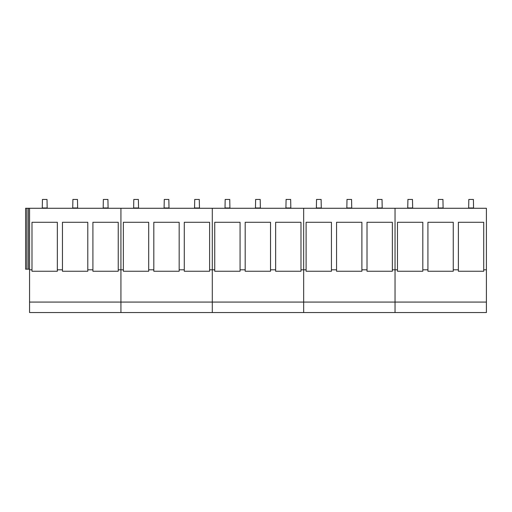 <?xml version="1.0" encoding="UTF-8"?>
<svg xmlns="http://www.w3.org/2000/svg" width="512" height="512" viewBox="0 0 512 512"><rect width="100%" height="100%" fill="white"/><g stroke="black" fill="none" stroke-linecap="round" stroke-linejoin="round"><path stroke-width="0.77" d="M427.923 269.798L427.923 222.285L453.261 222.285L453.261 271.251L427.923 271.251L427.923 269.798L422.81 269.798L422.81 271.251L397.466 271.251L397.466 269.798L395.034 269.798L395.034 208.275L486.4 208.275L486.4 312.557L29.562 312.557L29.562 208.275L28.39 208.275L28.39 269.19L29.562 269.19M153.818 269.798L153.818 222.285L179.162 222.285L179.162 271.251L153.818 271.251L153.818 269.798L148.704 269.798L148.704 271.251L123.366 271.251L123.366 269.798L120.928 269.798L120.928 208.275L29.562 208.275M29.562 269.798L31.994 269.798L31.994 271.251L57.338 271.251L57.338 269.798L62.451 269.798L62.451 271.251L87.789 271.251L87.789 269.798L92.909 269.798L92.909 271.251L118.246 271.251L118.246 269.798L120.928 269.798L120.928 302.074L29.562 302.074M120.928 312.557L120.928 302.074L120.928 312.557M28.39 208.275L25.6 208.275L25.6 269.19L28.39 269.19M62.451 269.798L62.451 222.285L87.789 222.285L87.789 269.798M92.909 269.798L92.909 222.285L118.246 222.285L118.246 269.798M31.994 269.798L31.994 222.285L57.338 222.285L57.338 269.798M26.886 208.275L26.886 269.19M120.928 269.798L120.928 302.074L212.294 302.074L212.294 208.275L120.928 208.275L120.928 269.798M212.294 312.557L212.294 302.074L212.294 312.557M184.275 269.798L184.275 271.251L209.613 271.251L209.613 222.285L184.275 222.285L184.275 269.798L179.162 269.798M245.19 269.798L245.19 222.285L270.528 222.285L270.528 271.251L245.19 271.251L245.19 269.798L240.07 269.798L240.07 271.251L214.733 271.251L214.733 269.798L209.613 269.798M123.366 269.798L123.366 222.285L148.704 222.285L148.704 269.798M212.294 269.798L212.294 302.074L303.661 302.074L303.661 208.275L212.294 208.275L212.294 269.798M303.661 312.557L303.661 302.074L303.661 312.557M275.642 269.798L275.642 271.251L300.986 271.251L300.986 222.285L275.642 222.285L275.642 269.798L270.528 269.798M336.557 269.798L336.557 222.285L361.894 222.285L361.894 271.251L336.557 271.251L336.557 269.798L331.437 269.798L331.437 271.251L306.099 271.251L306.099 269.798L300.986 269.798M214.733 269.798L214.733 222.285L240.07 222.285L240.07 269.798M486.4 302.074L395.034 302.074L395.034 312.557L395.034 208.275L303.661 208.275L303.661 302.074L395.034 302.074L395.034 269.798L392.352 269.798L392.352 271.251L367.014 271.251L367.014 269.798L361.894 269.798M367.014 269.798L367.014 222.285L392.352 222.285L392.352 269.798M306.099 269.798L306.099 222.285L331.437 222.285L331.437 269.798M458.381 269.798L458.381 271.251L483.718 271.251L483.718 222.285L458.381 222.285L458.381 269.798L453.261 269.798M486.4 269.798L483.718 269.798M397.466 269.798L397.466 222.285L422.81 222.285L422.81 269.798M42.266 208.275L42.438 199.443L47.008 199.443L47.187 208.275M72.723 208.275L72.896 199.443L77.466 199.443L77.645 208.275M103.181 208.275L103.354 199.443L107.923 199.443L108.096 208.275M133.632 208.275L133.811 199.443L138.381 199.443L138.554 208.275M164.09 208.275L164.269 199.443L168.832 199.443L169.011 208.275M194.547 208.275L194.72 199.443L199.29 199.443L199.469 208.275M225.005 208.275L225.178 199.443L229.747 199.443L229.92 208.275M255.456 208.275L255.635 199.443L260.205 199.443L260.378 208.275M285.914 208.275L286.093 199.443L290.656 199.443L290.835 208.275M316.371 208.275L316.544 199.443L321.114 199.443L321.293 208.275M346.829 208.275L347.002 199.443L351.571 199.443L351.744 208.275M377.28 208.275L377.459 199.443L382.029 199.443L382.202 208.275M407.738 208.275L407.917 199.443L412.48 199.443L412.659 208.275M438.195 208.275L438.368 199.443L442.938 199.443L443.117 208.275M468.653 208.275L468.826 199.443L473.395 199.443L473.568 208.275M47.008 207.968L42.438 207.968M77.466 207.968L72.896 207.968M107.923 207.968L103.354 207.968M138.381 207.968L133.811 207.968M168.832 207.968L164.269 207.968M199.29 207.968L194.72 207.968M229.747 207.968L225.178 207.968M260.205 207.968L255.635 207.968M290.656 207.968L286.093 207.968M321.114 207.968L316.544 207.968M351.571 207.968L347.002 207.968M382.029 207.968L377.459 207.968M412.48 207.968L407.917 207.968M442.938 207.968L438.368 207.968M473.395 207.968L468.826 207.968"/></g></svg>
